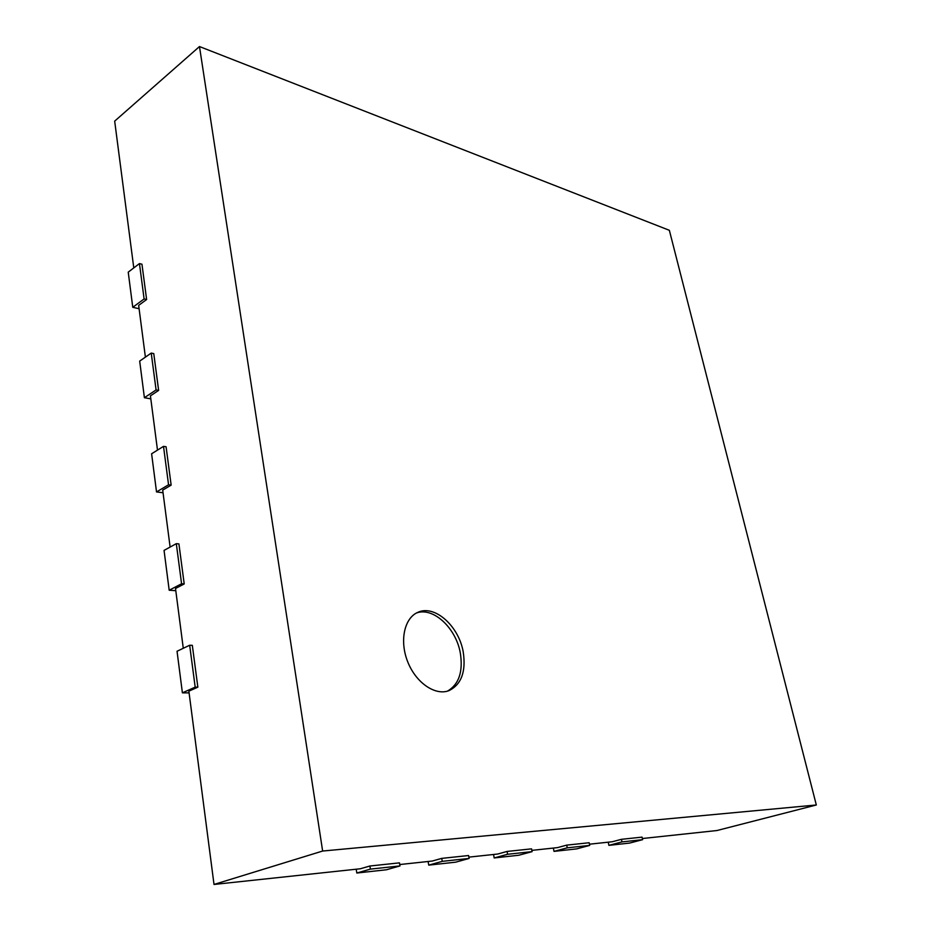 <?xml version="1.0" encoding="UTF-8"?>
<svg xmlns="http://www.w3.org/2000/svg" width="931" height="931" viewBox="0 0 931 931"><rect width="100%" height="100%" fill="white"/><g stroke="black" fill="none" stroke-linecap="round" stroke-linejoin="round"><path stroke-width="1.4" d="M182.395 692.839L195.184 687.136L197.849 687.159L192.321 645.334L189.668 645.241L177.041 651.258L182.395 692.839L189.086 692.885M356.212 869.205L356.817 873.022L386.423 869.775L399.993 865.923L399.469 862.862L369.898 866.005L360.378 868.763L214.014 884.45L188.865 691.163L197.849 687.159M189.668 645.241L195.184 687.136M399.76 864.538L432.263 861.047L441.725 858.382L468.584 855.531L469.119 858.44L455.655 862.176L428.749 865.132L442.26 861.35L469.119 858.44M468.875 857.125L497.666 854.041L507.058 851.446L531.554 848.851L532.101 851.632L518.765 855.252L494.198 857.951L507.593 854.274L532.101 851.632M531.857 850.375L557.436 847.629L566.723 845.127L589.16 842.741L589.707 845.395L576.533 848.909L554.015 851.376L567.27 847.827L589.707 845.395M589.463 844.196L612.261 841.752L621.431 839.32L642.053 837.132L642.611 839.669L629.612 843.079L608.897 845.36L621.978 841.903L642.611 839.669M642.367 838.528L716.928 830.533L816.324 804.989L669.354 230.306L199.478 46.55L322.638 851.039L816.324 804.989M133.785 267.907L114.676 121.135L199.478 46.55M145.399 357.143L138.661 305.38L146.621 299.526L141.954 264.218L139.452 263.578L144.107 298.944L146.621 299.526M157.49 450.115L150.426 395.85L158.631 390.403L153.766 353.605L151.229 353.082L156.082 389.938L158.631 390.403M170.117 547.079L162.704 490.125L171.153 485.121L166.079 446.752L163.507 446.368L168.558 484.783L171.153 485.121M183.279 648.29L175.505 588.485L184.21 583.946L178.915 543.913L176.308 543.657L181.58 583.76L184.21 583.946M214.014 884.45L322.638 851.039M369.898 866.005L370.41 869.112L399.993 865.923M356.817 873.022L370.41 869.112M176.308 543.657L164.054 550.407L169.186 590.231L175.784 590.673M169.186 590.231L181.58 583.76M428.109 861.489L428.749 865.132M441.725 858.382L442.26 861.35M163.507 446.368L151.613 453.781L156.524 491.94L163.041 492.743M156.524 491.94L168.558 484.783M493.546 854.483L494.198 857.951M507.058 851.446L507.593 854.274M151.229 353.082L139.685 361.1L144.398 397.712L150.822 398.852M144.398 397.712L156.082 389.938M553.351 848.071L554.015 851.376M566.723 845.127L567.27 847.827M139.452 263.578L128.234 272.143L132.761 307.3L139.091 308.731M132.761 307.3L144.107 298.944M608.234 842.183L608.897 845.36M621.431 839.32L621.978 841.903M463.242 652.072C466.14 671.6 461.392 684.448 448.998 690.627C435.301 696.062 415.901 682.795 407.708 661.778C399.329 640.842 404.345 617.916 417.891 612.319C434.602 604.335 458.902 626.074 463.242 652.072M447.508 691.128C458.902 684.39 463.184 671.751 460.356 653.213C456.132 628.099 433.206 606.686 416.483 612.994"/></g></svg>
